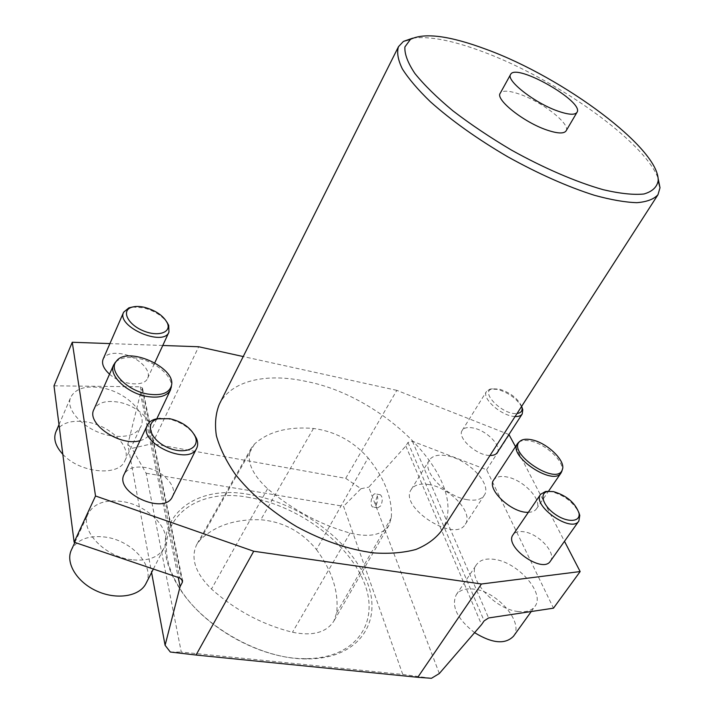 <?xml version="1.0" encoding="UTF-8"?>
<svg xmlns="http://www.w3.org/2000/svg" width="714" height="714" viewBox="0 0 714 714"><rect width="100%" height="100%" fill="white"/><g stroke="black" fill="none" stroke-linecap="round" stroke-linejoin="round"><path stroke-width="0.54" stroke-dasharray="3.57 2.68" d="M566.077 130.894C570.95 124.37 542.827 102.227 520.265 94.409C509.216 90.526 502.531 90.16 500.193 93.311M412.701 38.181C429.328 35.941 452.676 40.457 482.744 51.711C554.965 78.272 644.305 141.095 658.067 178.134M508.93 434.531L396.823 390.362L345.71 478.353L152.323 443.689L198.688 346.754M396.823 390.362L243.224 356.554M249.864 494.65C187.693 482.057 141.791 526.923 177.625 585.177C200.714 625.455 260.485 659.54 306.904 658.915C359.82 659.165 383.73 620.644 366.38 580.196C349.557 539.641 298.648 502.772 249.864 494.65M146.12 473.23L343.55 506.324L402.767 674.444L181.276 652.069L146.12 473.23L131.912 448.374L152.323 443.689M467.126 499.684C445.581 496.516 421.251 470.678 429.301 460.173C432.434 455.666 438.378 454.211 447.134 455.791C468.322 459.281 492.383 484.511 484.199 495.373C481.209 499.595 475.515 501.032 467.126 499.684M518.061 611.514C493.963 609.212 466.144 577.091 476.559 564.596C479.986 559.919 485.904 558.187 494.311 559.374C517.936 562.123 545.532 593.432 534.884 606.454C531.627 610.756 526.013 612.442 518.061 611.514M439.315 673.525L368.745 487.171L405.838 445.991L407.971 442.448L412.38 441.225L486.591 469.758L553.484 608.167M486.591 469.758L509.296 434.665M515.499 446.661L564.479 541.301M497.203 452.667C502.129 446.205 486.618 430.39 473.239 427.989C467.768 426.918 464.1 427.722 462.226 430.39C456.63 437.468 476.684 455.728 490.009 455.47M109.545 374.172C121.407 385.024 144.344 387.291 147.637 378.259C151.832 370.334 137.9 356.911 122.737 354.01C112.625 352.18 106.091 353.876 103.137 359.097M172.44 496.632C178.107 486.591 162.301 469.982 145.04 467.474C134.58 466.001 127.61 468.295 124.129 474.346M550.378 561.177C556.804 553.404 538.945 533.769 524.022 531.796C518.783 530.984 515.142 531.957 513.089 534.724M140.024 440.663C144.835 439.387 148.066 437.057 149.726 433.675C155.456 423.009 137.9 405.481 118.613 402.178C106.038 400.135 97.8 402.553 93.909 409.452M528.36 512.313C532.198 512.224 534.893 511.072 536.446 508.868C543.131 500.496 523.291 479.54 506.592 476.907C500.3 475.783 496.007 476.818 493.695 480.013M441.413 530.913C472.588 484.101 387.336 396.761 306.003 381.392C266.59 372.69 231.122 380.446 219.332 404.24M162.774 345.478L109.911 343.595M110.518 435.683C86.278 431.899 64.162 410.059 70.838 397.1C75.738 388.318 86.224 385.265 102.298 387.943C126.208 392.156 147.798 413.522 140.837 426.722C136.222 434.951 126.11 437.932 110.518 435.683M131.876 559.767C104.289 556.822 79.308 529.85 88.241 513.571C94.007 503.406 105.199 499.381 121.844 501.478C149.012 505.03 173.431 531.421 164.024 548.093C158.579 557.464 147.869 561.356 131.876 559.767M53.996 385.819L140.301 386.809L142.452 388.032L140.444 393.584L178.232 577.456M249.454 497.551C188.442 485.27 143.612 529.467 178.732 586.48C201.348 625.919 259.762 659.236 305.217 658.629C357.027 658.888 380.616 621.18 363.685 581.473C347.281 541.667 297.319 505.458 249.454 497.551M316.472 549.593C332.162 570.897 338.9 591.942 336.678 612.746L333.84 621.144C326.298 632.604 312.518 636.308 292.481 632.247C262.279 624.634 235.272 610.22 211.469 589.023C195.217 572.94 190.308 558.107 196.743 544.505L200.241 539.846C214.968 525.647 235.147 518.953 260.78 519.774C283.226 521.729 301.79 531.671 316.472 549.593L368.085 457.924C384.73 478.541 392.477 498.488 391.334 517.766L389.041 525.165C382.409 535.081 369.433 537.731 350.101 533.099C319.774 524.469 292.267 509.68 267.58 488.733C251.283 473.516 245.866 459.959 251.355 448.08L254.47 444.063C268.366 431.586 288.028 426.392 313.464 428.462C334.982 431.318 353.189 441.145 368.085 457.924M140.444 393.584L127.797 444.447L151.582 572.512M405.838 445.991L481.548 624.607M402.767 674.444L431.452 678.3M170.325 652.034L181.276 652.069M127.797 444.447L131.912 448.374M345.71 478.353L360.972 488.715L343.55 506.324M360.972 488.715L368.745 487.171M518.908 442.144C521.479 440.351 525.263 439.958 530.27 440.975C545.594 443.76 564.854 461.779 561.945 470.91M115.739 361.927C120.63 357.616 128.199 356.456 138.436 358.446C155.643 361.793 172.467 376.001 171.369 386.488M548.7 491.339L551.529 491.696C563.962 495.079 573.047 501.978 578.804 512.375M513.509 636.228C524.406 622.831 497.56 591.513 474.069 589.139C465.706 588.068 459.78 589.942 456.264 594.744C451.069 606.248 457.183 618.886 474.596 632.658M160.204 418.35L168.352 418.948C179.33 421.376 187.889 426.454 194.021 434.192M145.968 583.516C155.563 566.47 131.769 540.132 104.887 537.026C88.429 535.197 77.273 539.481 71.418 549.887M132.483 307.029L143.291 307.805C153.742 310.536 161.632 315.329 166.951 322.192M62.814 454.274C79.798 473.204 118.979 476.8 124.87 460.762C131.992 447.214 110.875 425.874 87.206 422.054C71.293 419.636 60.842 422.938 55.862 431.97M521.666 406.328C517.632 398.233 510.135 392.486 499.166 389.085L492.517 388.827C478.889 391.156 502.942 415.584 517.061 413.468M515.106 416.512C501.772 416.405 481.129 398.117 486.529 391.397L490.107 389.076L497.488 389.362C508.752 392.727 516.891 398.689 521.934 407.23M429.159 484.619C420.457 483.164 414.495 484.77 411.291 489.42C398.225 506.913 454.854 543.541 465.332 524.237C473.721 513.036 450.231 487.778 429.159 484.619M379.678 494.641L380.321 494.748C382.775 497.033 382.891 500.755 380.669 505.905L377.724 507.877C374.359 506.922 375.725 494.472 379.678 494.641M376.135 505.128C378.366 499.97 378.259 496.248 375.823 493.963C371.949 492.169 368.968 505.914 372.976 507.065L376.135 505.128M412.38 441.225L488.59 617.958M140.301 386.809L179.812 577.992M142.309 389.549L181.74 579.143M407.971 442.448L484.146 620.868M391.334 517.766L336.678 612.746M350.101 533.099L292.481 632.247M267.58 488.733L211.469 589.023M254.47 444.063L200.241 539.846M313.464 428.462L260.78 519.774M305.217 658.629L306.904 658.915M178.732 586.48L177.625 585.177M142.479 388.166L182.498 580.232M536.446 508.868L548.45 491.33M156.803 418.77L149.726 433.675M531.252 611.523L534.884 606.454M456.264 594.744L476.559 564.596M153.358 569.031L164.024 548.093M74.863 542.444L88.241 513.571M147.637 378.259L154.786 362.774M124.87 460.762L140.837 426.722M58.994 424.66L70.838 397.1M492.517 388.827L490.107 389.076M462.226 430.39L486.529 391.397M465.332 524.237L484.199 495.373M411.291 489.42L429.301 460.173M251.355 448.08L196.743 544.505M389.041 525.165L333.84 621.144M380.321 494.748L375.823 493.963M377.724 507.877L372.976 507.065"/><path stroke-width="1.07" d="M557.866 111.081C534.84 103.146 505.708 80.37 510.59 74.479C515.678 62.421 584.784 101.834 576.983 112.348C574.913 115.213 568.531 114.793 557.866 111.081M510.59 74.479L500.193 93.311C495.15 99.514 523.906 122.362 546.87 130.019C557.518 133.607 563.917 133.893 566.077 130.894L576.983 112.348M486.707 49.507C449.981 35.771 424.562 32.398 410.452 39.368L404.9 46.919C404.436 53.925 407.765 62.77 414.87 73.453C424.187 85.011 436.888 97.479 452.971 110.866C470.678 124.415 490.179 137.49 511.465 150.092C543.881 168.147 576.287 182.07 603.214 189.701C619.93 193.601 633.505 195.038 643.93 193.994C652.275 191.593 657.032 187.148 658.183 180.669C659.62 148.601 563.524 77.612 486.707 49.507M658.067 178.134L660.004 187.72L658.005 194.672C653.953 199.197 646.911 201.875 636.879 202.678C625.187 202.312 611.05 199.849 594.45 195.297C567.469 186.72 538.543 173.868 507.672 156.741C477.211 138.891 451.426 120.532 430.31 101.674C417.94 89.705 408.622 78.781 402.357 68.91C397.948 59.86 396.663 52.443 398.501 46.651L403.464 41.385L412.701 38.181M243.224 356.554L198.688 346.754L162.774 345.478M417.779 677.291L431.452 678.3L439.315 673.525L481.548 624.607L484.146 620.868L488.59 617.958L553.484 608.167L580.152 571.557L481.441 583.998L253.72 551.244L196.047 655.033L417.779 677.291L481.441 583.998M109.911 343.595L72.266 342.256L53.996 385.819L74.14 542.194L179.812 577.992L182.534 580.411L182.382 582.258L180.107 586.578L165.095 645.295L170.325 652.034L196.047 655.033M74.14 542.194L95.524 495.98L253.72 551.244M508.93 434.531L515.499 446.661M564.479 541.301L580.152 571.557M490.009 455.47C493.508 455.523 495.909 454.586 497.203 452.667L522.22 413.977C520.988 415.807 518.614 416.655 515.106 416.512M166.951 322.192L168.718 325.343L168.959 332.081C163.568 347.263 115.954 326.53 123.629 312.205L103.137 359.097C101.433 363.694 103.575 368.719 109.545 374.172M147.361 425.107L124.129 474.346C113.945 492.562 164.604 515.785 172.44 496.632L196.707 448.169C189.237 466.688 137.463 442.635 147.361 425.107C148.78 422.215 151.448 420.216 155.357 419.109L160.204 418.35M540.659 494.266L513.089 534.724C503.54 546.371 542.604 574.199 550.378 561.177L578.867 521.024C571.486 533.536 531.439 505.369 540.659 494.266L545.532 491.491L548.7 491.339M171.369 386.488L170.468 389.987C166.862 396.288 158.847 398.412 146.415 396.377C126.664 392.932 108.242 375.037 113.642 364.916L93.909 409.452C85.966 423.598 120.166 446.848 140.024 440.663M561.945 470.91L561.079 472.873C553.359 486.645 507.6 455.907 517.445 443.689L493.695 480.013C486.127 489.126 511.858 513.384 528.36 512.313M398.501 46.651L219.332 404.24C215.619 413.468 214.628 423.938 216.36 435.656C219.733 447.901 225.892 460.557 234.826 473.65C250.534 493.66 271.15 511.331 296.676 526.655C322.862 540.819 348.566 549.575 373.788 552.913C389.603 553.939 403.633 552.788 415.887 549.468C426.847 544.987 435.361 538.802 441.413 530.913L658.005 194.672M72.266 342.256L95.524 495.98M178.232 577.456L180.107 586.578M151.582 572.512L165.095 645.295M531.519 439.762C526.2 438.691 522.318 439.217 519.872 441.341C506.155 452.498 557.072 486.671 562.311 469.705C566.256 461.092 546.978 442.555 531.519 439.762M517.445 443.689L518.908 442.144M147.245 393.958C161.087 396.091 169.173 393.28 171.485 385.524C176.349 367.487 127.253 345.612 116.4 361.186C107.778 370.396 126.235 390.326 147.245 393.958M113.642 364.916L115.739 361.927M553.475 491.616L548.075 491.428C538.9 492.714 542.658 505.628 555.099 514.232C567.425 523.023 580.955 522.157 578.947 513C575.065 502.656 566.568 495.525 553.475 491.616M578.804 512.375L579.777 515.437L578.867 521.024M474.596 632.658C492.258 643.475 505.235 644.662 513.509 636.228L531.252 611.523M169.691 418.672L157.99 418.815C144.549 422.135 149.628 439.342 166.969 447.214C184.141 455.398 200.786 448.437 195.038 436.174C190.379 427.427 181.927 421.599 169.691 418.672M194.021 434.192L196.439 438.351C198.001 442.011 198.09 445.286 196.707 448.169M74.863 542.444L71.418 549.887C65.161 562.819 76.88 582.249 96.979 591.147C117.007 600.215 139.721 596.315 145.968 583.516L153.358 569.031M144.451 307.315C139.319 306.163 134.991 306.172 131.483 307.332C121.273 310.59 127.511 324.094 142.613 330.537C157.589 337.222 171.708 332.715 167.379 323.121C163.47 315.722 155.822 310.456 144.451 307.315M123.629 312.205L128.895 307.832L132.483 307.029M58.994 424.66L55.862 431.97C53.202 438.851 55.522 446.286 62.814 454.274M517.061 413.468C520.952 412.951 522.594 410.943 521.979 407.453L521.666 406.328M521.934 407.23L522.791 409.747L522.22 413.977M181.74 579.143L182.382 582.258M410.452 39.368L403.464 41.385M658.183 180.669L660.004 187.72M548.45 491.33L561.079 472.873M519.872 441.341L518.355 442.6M562.311 469.705L561.731 471.606M170.468 389.987L156.803 418.77M116.4 361.186L114.909 362.846M171.485 385.524L171.208 387.702M548.075 491.428L545.532 491.491M578.947 513L579.777 515.437M157.99 418.815L155.357 419.109M195.038 436.174L196.439 438.351M131.483 307.332L128.895 307.832M167.379 323.121L168.718 325.343M154.786 362.774L168.959 332.081M521.979 407.453L522.791 409.747"/></g></svg>
